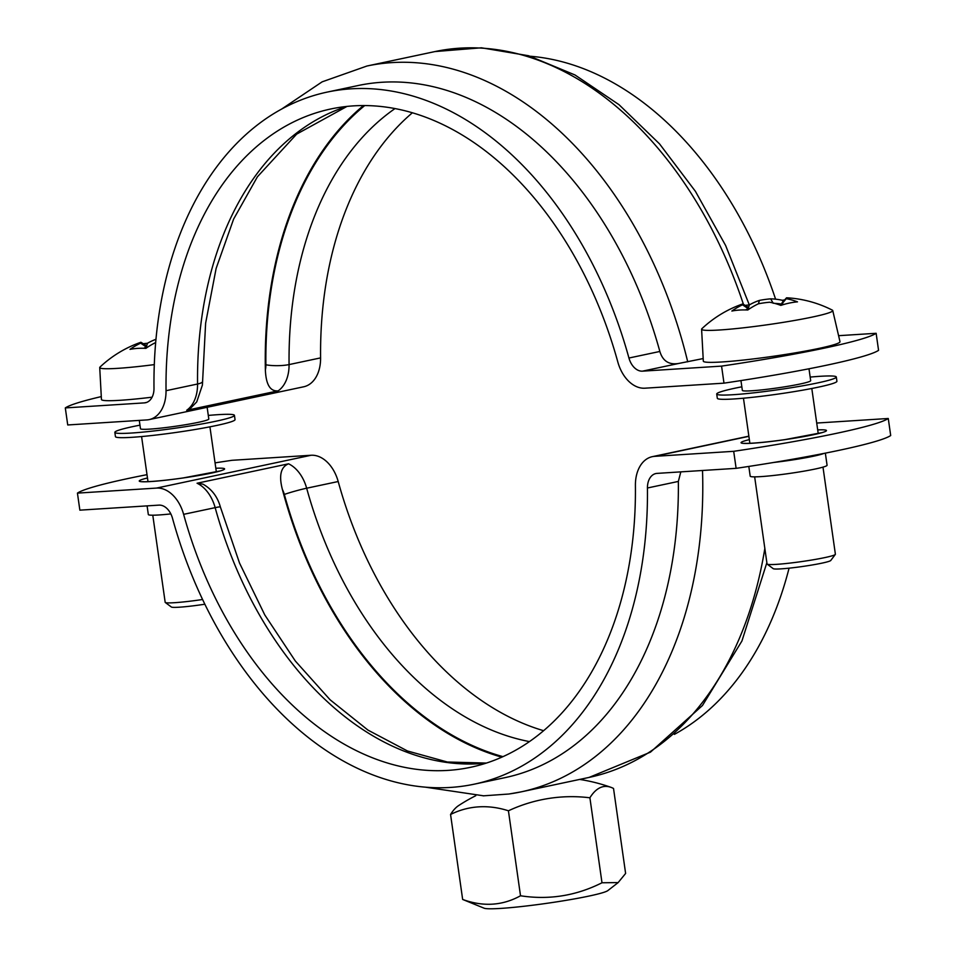 <?xml version="1.0" encoding="UTF-8"?>
<svg xmlns="http://www.w3.org/2000/svg" width="956" height="956" viewBox="0 0 956 956"><rect width="100%" height="100%" fill="white"/><g stroke="black" fill="none" stroke-linecap="round" stroke-linejoin="round"><path stroke-width="1.43" d="M618.138 882.591L607.837 890.598A62.988 4.577 171.9 0 1 588.932 896.083A62.988 4.577 171.9 0 1 525.334 906.109A62.988 4.577 171.9 0 1 484.118 908.2L462.656 899.453C483.186 906.945 502.474 905.714 520.518 895.772C548.911 900.146 576.074 895.82 601.993 882.77L618.138 882.591L625.618 873.449L613.525 788.473A156.21 45.446 83.2 0 0 610.908 787.314A156.21 45.446 83.2 0 0 589.9 797.794A156.21 151.777 99.3 0 0 508.425 810.796A156.21 106.331 -102 0 0 450.563 814.476A156.21 45.446 -96.8 0 1 458.677 805.55A172.57 172.57 0 0 1 475.777 795.703M483.21 795.846L508.927 794.018L521.056 791.879A371.012 252.563 -102 0 0 702.517 470.495M510.564 793.767A371.012 252.563 -102 0 0 521.056 791.879L589.063 777.431A371.012 252.563 78 0 0 764.836 548.421M520.518 895.772L508.425 810.796M601.993 882.77L589.9 797.794M462.656 899.453L450.563 814.476M822.985 467.125L835.389 554.241A34.512 2.51 171.9 0 1 835.317 554.432A34.512 2.51 171.9 0 1 824.801 557.599A34.512 2.51 171.9 0 1 789.082 563.192A34.512 2.51 171.9 0 1 767.166 564.136A34.512 2.51 171.9 0 1 767.047 563.968L754.654 476.853M808.991 368.789L810.676 380.655A34.512 2.51 171.9 0 1 800.088 384.013A34.512 2.51 171.9 0 1 763.223 389.737A34.512 2.51 171.9 0 1 742.346 390.383L740.948 380.584M774.683 303.387A108.972 79.432 -93.6 0 1 781.805 304.08M784.673 299.885A111.888 70.039 -62.4 0 0 782.39 300.304L783.119 301.618M782.39 300.304A113.74 82.909 86.4 0 0 770.644 298.834L773.237 303.303M770.644 298.834A112.175 111.816 -162.9 0 0 759.458 300.399L758.383 303.805M748.536 307.581L749.325 304.928A111.888 74.711 44.5 0 0 745.19 305.394M759.458 300.399A113.74 77.424 -102 0 0 749.325 304.928L725.64 245.537L695.406 191.32L659.532 143.878L619.01 104.682L574.974 74.962L528.656 55.747L481.442 47.8L434.944 51.576A371.012 252.563 78 0 1 743.433 304.319M742.788 303.936A112.175 3.824 82 0 0 742.525 304.797A113.74 82.909 86.4 0 0 731.866 311.035A111.888 61.901 41.4 0 1 747.759 310.019A113.74 82.909 -93.6 0 1 758.419 303.793A112.175 111.816 17.1 0 1 769.592 302.227A113.74 77.424 78 0 1 780.825 305.394A111.888 66.573 -55.5 0 1 797.495 301.857A113.74 77.424 -102 0 0 786.262 298.69A112.175 3.824 -98 0 1 786.513 297.842A112.175 3.824 -98 0 1 786.525 297.818A113.74 82.909 -93.6 0 1 790.038 298.021A114.326 114.326 0 0 1 832.329 310.138A66.239 4.816 171.9 0 1 832.748 310.557A66.239 4.816 171.9 0 1 812.433 317.034A66.239 4.816 171.9 0 1 741.486 328.028A66.239 4.816 171.9 0 1 701.596 329.223A66.239 4.816 171.9 0 1 701.883 328.709A114.326 114.326 0 0 1 741.235 304.474A113.74 77.424 78 0 1 742.788 303.936L748.512 307.438L748.775 309.302M742.525 304.797L748.142 308.633A107.885 3.681 -98 0 1 748.512 307.438M745.572 309.935A108.972 79.432 -93.6 0 1 748.154 308.692L748.142 308.633M748.154 308.692L748.285 309.648M786.262 298.69L781.793 303.996A108.972 74.174 78 0 1 784.016 304.414M786.513 297.842L782.056 302.801A107.885 3.681 82 0 0 781.793 303.936M781.948 305.036L781.793 303.996M767.166 564.136L773.249 568.677A29.122 2.115 -8.1 0 0 791.735 567.876A29.122 2.115 -8.1 0 0 821.873 563.156A29.122 2.115 -8.1 0 0 830.752 560.491L835.317 554.432M832.748 310.557L839.989 341.686A69.023 5.019 171.9 0 1 818.826 348.438A69.023 5.019 171.9 0 1 744.879 359.898A69.023 5.019 171.9 0 1 703.317 361.129L701.596 329.223M202.576 599.508A34.512 2.51 171.9 0 1 165.292 602.483A34.512 2.51 171.9 0 1 165.173 602.304L152.781 515.2M207.141 407.292L208.802 419.003A34.512 2.51 171.9 0 1 198.215 422.361A34.512 2.51 171.9 0 1 161.349 428.073A34.512 2.51 171.9 0 1 140.472 428.718L139.289 420.401M146.662 345.929L147.451 343.264A111.888 74.711 44.5 0 0 143.316 343.742M154.31 364.618A66.239 4.816 171.9 0 1 99.723 367.558A66.239 4.816 171.9 0 1 100.01 367.056A114.326 114.326 0 0 1 139.349 342.822A113.74 77.424 78 0 1 140.914 342.272L146.638 345.785L146.901 347.649A108.972 74.174 78 0 1 147.033 347.566M155.971 339.296A113.74 77.424 -102 0 0 147.451 343.264M140.914 342.272A112.175 3.824 82 0 0 140.651 343.144L146.268 346.98A107.885 3.681 -98 0 1 146.638 345.785M143.699 348.283A108.972 79.432 -93.6 0 1 146.28 347.04L146.268 346.98M140.651 343.144A113.74 82.909 86.4 0 0 129.992 349.37A111.888 61.901 41.4 0 1 145.886 348.354A113.74 82.909 -93.6 0 1 155.685 342.547M146.28 347.04L146.411 347.996M165.292 602.483L171.375 607.012A29.122 2.115 -8.1 0 0 204.847 604.216M152.1 397.182A69.023 5.019 171.9 0 1 101.444 399.477L99.723 367.558M347.004 106.415L296.647 134.127L257.415 176.788L233.623 219.079L216.128 268.433L205.624 323.188L202.409 385.077L196.733 401.902L190.077 408.75L186.683 410.279L278.184 390.849C270.249 391.625 265.983 384.647 265.374 369.936A353.756 240.816 78 0 1 363.459 105.554M723.991 383.153L721.565 366.112A172.57 12.559 -8.1 0 0 876.138 333.297L878.564 350.338A172.57 12.559 171.9 0 1 723.991 383.153L644.918 388.196A34.512 23.494 78 0 1 617.803 361.93A336.5 229.07 -102 0 0 330.824 108.972A336.5 229.07 -102 0 0 166.033 390.705A34.512 23.494 78 0 1 149.124 419.612A34.512 23.494 78 0 1 146.806 419.923L67.733 424.966L65.307 407.925A172.57 12.559 -8.1 0 1 101.288 396.597M412.406 112.76A336.5 229.07 -102 0 0 320.595 357.891A34.512 23.494 78 0 1 303.697 386.786L149.124 419.612M703.186 358.56L678.999 363.4C669.164 365.144 662.783 361.165 659.855 351.461A353.756 240.816 -102 0 0 358.153 85.526L327.239 92.087A353.756 240.816 -102 0 0 153.988 388.279A17.256 11.747 78 0 1 145.539 402.727A17.256 11.747 78 0 1 144.38 402.882L65.307 407.925M530.401 56.261A353.756 240.816 78 0 1 775.591 299.168M721.565 366.112L642.504 371.155A17.256 11.747 78 0 1 628.94 358.022A353.756 240.816 -102 0 0 327.239 92.087M838.603 335.687L876.138 333.297M208.3 415.43A60.395 4.398 171.9 0 1 234.435 415.346A60.395 4.398 171.9 0 1 215.901 421.226A60.395 4.398 171.9 0 1 151.383 431.24A60.395 4.398 171.9 0 1 114.84 432.375A60.395 4.398 171.9 0 1 139.958 425.157M234.435 415.346L235.045 419.612A60.395 4.398 171.9 0 1 216.51 425.492A60.395 4.398 171.9 0 1 151.992 435.506A60.395 4.398 171.9 0 1 115.449 436.629L114.84 432.375M147.009 474.666A172.57 12.559 -8.1 0 0 77.436 493.117L156.509 488.086A34.512 23.494 78 0 1 183.624 514.34A336.5 229.07 -102 0 0 470.603 767.298A336.5 229.07 -102 0 0 635.405 485.564A34.512 23.494 78 0 1 652.303 456.669A34.512 23.494 78 0 1 654.621 456.347L733.694 451.316A172.57 12.559 -8.1 0 0 888.267 418.489L890.693 435.53A172.57 12.559 171.9 0 1 736.12 468.344L733.694 451.316M816.711 423.054L888.267 418.489M215.052 462.871A172.57 12.559 -8.1 0 1 232.009 460.302L311.082 455.259A34.512 23.494 78 0 1 338.197 481.525A336.5 229.07 -102 0 0 543.594 730.695M825.351 453.144L827.071 465.237A38.826 2.82 171.9 0 1 789.035 473.507A38.826 2.82 171.9 0 1 750.197 476.184L748.811 466.432M77.436 493.117L79.862 510.157L158.935 505.127A17.256 11.747 78 0 1 172.486 518.248A353.756 240.816 -102 0 0 474.188 784.183A353.756 240.816 -102 0 0 647.439 487.99A17.256 11.747 78 0 1 655.888 473.543A17.256 11.747 78 0 1 657.047 473.387L736.12 468.344M147.093 505.879L148.323 514.531A38.826 2.82 -8.1 0 0 170.837 513.91M501.804 757.164A353.756 240.816 78 0 1 282.379 489.424C278.758 475.467 280.813 466.934 288.569 463.803L197.067 483.234L202.959 484.154C211.694 489.054 217.502 496.678 220.382 507.003A16.395 1.052 164.6 0 0 215.16 507.648A336.5 229.07 -102 0 0 486.198 763.139M474.188 784.183L505.103 777.622A353.756 240.816 -102 0 0 678.354 481.43L680.815 471.87M789.07 568.163A353.756 240.816 78 0 1 674.374 734.375M810.174 377.082A60.395 4.398 171.9 0 1 836.309 377.011A60.395 4.398 171.9 0 1 823.164 381.695A60.395 4.398 171.9 0 1 756.985 392.474A60.395 4.398 171.9 0 1 716.713 394.027A60.395 4.398 171.9 0 1 741.832 386.81M836.309 377.011L836.918 381.265A60.395 4.398 171.9 0 1 823.773 385.949A60.395 4.398 171.9 0 1 757.582 396.74A60.395 4.398 171.9 0 1 717.323 398.282L716.713 394.027M202.517 381.528A16.395 3.394 179.4 0 1 197.557 384.013A34.512 23.494 78 0 1 186.683 410.279M346.765 106.439A336.5 229.07 -102 0 0 197.557 384.013L166.033 390.705M364.726 105.554A352.895 240.219 -102 0 0 265.887 364.774A16.395 3.394 -0.6 0 0 289.071 364.583A336.5 229.07 78 0 1 395.031 108.554M278.184 390.849A34.512 23.494 -102 0 0 289.071 364.583L320.595 357.891M265.887 364.774A18.116 12.332 78 0 1 265.374 369.936M687.723 361.834A371.012 252.563 -102 0 0 366.937 66.024L434.944 51.576M146.662 402.404L144.38 402.882M642.504 371.155L678.999 363.4M628.94 358.022L659.855 351.461M749.349 439.629A43.14 3.143 -8.1 0 0 755.587 443.01A43.14 3.143 -8.1 0 0 813.257 434.753A43.14 3.143 -8.1 0 0 817.691 429.901M748.883 436.33L654.621 456.347M147.475 477.976A43.14 3.143 -8.1 0 0 153.713 481.346A43.14 3.143 -8.1 0 0 211.384 473.101A43.14 3.143 -8.1 0 0 215.817 468.249M311.082 455.259L156.509 488.086M773.619 462.477A38.826 2.82 -8.1 0 0 823.905 453.431M197.067 483.234A34.512 23.494 78 0 1 215.16 507.648L183.624 514.34M282.379 489.424A18.116 12.332 78 0 1 284.338 494.431A16.395 1.052 -15.4 0 1 306.661 488.217A34.512 23.494 -102 0 0 288.569 463.803M529.433 741.593A336.5 229.07 78 0 1 306.661 488.217L338.197 481.525M284.338 494.431A352.895 240.219 -102 0 0 502.964 756.65M647.439 487.99L678.354 481.43M610.908 787.314A172.57 172.57 0 0 0 579.683 779.427M766.867 562.666L741.94 640.974L702.469 705.504L650.474 752.145L589.063 777.431M743.457 398.21L749.874 443.297M811.799 388.483L818.217 433.57M141.584 436.557L148.001 481.645M209.926 426.83L216.343 471.917M281.626 109.08L322.136 81.846L366.937 66.024M745.608 443.465L744.891 443.261C743.84 443.62 757.666 443.524 785.163 439.581L822.351 432.542M143.735 481.8L143.006 481.609C141.966 481.967 155.792 481.872 183.289 477.928L220.478 470.878M220.382 507.003L239.538 563.084L264.8 614.971L295.344 661.038L330.131 699.816L367.952 730.097L407.471 750.986L447.348 762.016L486.425 763.067M652.303 456.669L748.859 436.163M483.76 795.846L425.599 787.194"/></g></svg>
